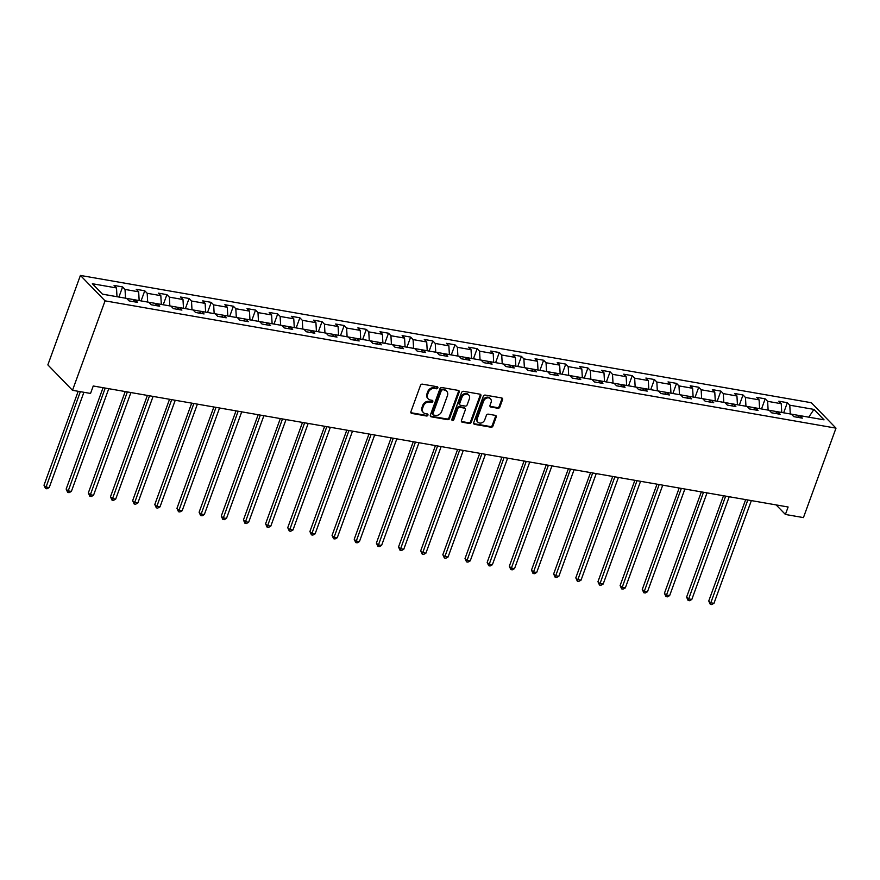 <?xml version="1.0" encoding="UTF-8"?>
<svg xmlns="http://www.w3.org/2000/svg" width="880" height="880" viewBox="0 0 880 880"><rect width="100%" height="100%" fill="white"/><g stroke="black" fill="none" stroke-linecap="round" stroke-linejoin="round"><path stroke-width="1.32" d="M437.833 387.926A1.144 0.935 135.9 0 0 437.228 386.738L422.422 384.153A1.628 1.331 135.9 0 0 420.486 385.374L410.905 411.719A1.628 1.331 135.9 0 0 411.763 413.424L426.58 416.009A1.144 0.935 135.9 0 0 427.328 413.952L425.403 413.622A5.214 4.257 135.9 0 1 423.368 412.566A5.214 4.257 135.9 0 1 422.653 408.166L423.445 405.966A5.214 4.257 135.9 0 1 429.616 402.061L431.53 402.391A1.144 0.935 135.9 0 0 432.278 400.345L430.364 400.015A5.214 4.257 135.9 0 1 428.318 398.959A5.214 4.257 135.9 0 1 427.603 394.548L428.406 392.359A5.214 4.257 135.9 0 1 434.566 388.454L436.48 388.784A1.144 0.935 135.9 0 0 437.833 387.926M428.318 398.959L427.658 398.277A5.214 4.257 135.9 0 1 426.932 393.866L427.735 391.666A5.214 4.257 135.9 0 1 433.906 387.761L435.82 388.102A1.144 0.935 135.9 0 0 437.228 386.738M410.872 412.676A1.628 1.331 135.9 0 0 411.103 412.742L425.909 415.316A1.144 0.935 135.9 0 0 427.317 413.952M423.368 412.566L422.697 411.884A5.214 4.257 135.9 0 1 421.982 407.473L422.785 405.284A5.214 4.257 135.9 0 1 428.945 401.368L430.87 401.709A1.144 0.935 135.9 0 0 432.278 400.345M497.926 408.276A1.628 1.331 135.9 0 0 499.851 407.055L502.546 399.663A1.628 1.331 135.9 0 0 501.677 397.958L485.232 395.098A1.628 1.331 135.9 0 0 483.296 396.319L473.715 422.653A1.628 1.331 135.9 0 0 474.573 424.358L491.029 427.229A1.628 1.331 135.9 0 0 492.954 426.008L496.199 417.076A1.628 1.331 135.9 0 0 495.341 415.371L488.301 414.15A1.628 1.331 135.9 0 0 486.376 415.371L484.759 419.793A4.356 3.564 135.9 0 1 481.635 422.873A4.356 3.564 135.9 0 1 477.906 422.18A4.356 3.564 135.9 0 1 477.301 418.495L483.615 401.159A4.356 3.564 135.9 0 1 486.739 398.079A4.356 3.564 135.9 0 1 490.468 398.772A4.356 3.564 135.9 0 1 491.073 402.457L490.017 405.339A1.628 1.331 135.9 0 0 490.886 407.055L497.926 408.276L497.255 407.594A1.628 1.331 135.9 0 0 499.18 406.373L501.875 398.981A1.628 1.331 135.9 0 0 501.908 398.024M105.061 300.85L72.501 390.302L90.541 393.448L93.247 385.99L788.117 507.001L785.4 514.459L803.44 517.594L836 428.142L105.061 300.85L80.41 275.44L811.349 402.732L836 428.142M459.184 392.117A1.628 1.331 135.9 0 0 458.315 390.412L441.87 387.541A1.628 1.331 135.9 0 0 439.945 388.762L430.353 415.107A1.628 1.331 135.9 0 0 431.211 416.812L447.667 419.672A1.628 1.331 135.9 0 0 449.592 418.451L459.184 392.117L458.513 391.424A1.628 1.331 135.9 0 0 458.546 390.467M463.551 391.314L479.996 394.185A1.628 1.331 135.9 0 1 480.865 395.89L471.273 422.235A1.628 1.331 135.9 0 1 469.348 423.456L462.308 422.224A1.628 1.331 135.9 0 1 461.439 420.519L465.333 409.838A1.628 1.331 135.9 0 0 464.475 408.133L459.8 407.319A1.628 1.331 135.9 0 0 457.875 408.54L453.827 419.661A1.144 0.935 135.9 0 1 451.869 419.32L461.615 392.535A1.628 1.331 135.9 0 1 463.551 391.314M783.662 412.808L787.347 402.688L778.822 401.203L781.253 403.711L767.624 401.335L765.193 398.827L756.668 397.342L759.099 399.85L745.459 397.474L743.028 394.966L734.514 393.481L736.945 395.989L723.305 393.613L720.874 391.105L712.349 389.631L714.78 392.139L701.151 389.763L698.72 387.255L690.195 385.77L692.626 388.278L678.986 385.902L676.555 383.394L668.03 381.909L670.461 384.417L656.832 382.041L654.401 379.533L645.876 378.048L648.307 380.556L634.667 378.18L632.236 375.672L623.722 374.187L626.153 376.695L612.513 374.319L610.082 371.811L601.557 370.337L603.988 372.834L590.359 370.469L587.928 367.961L579.403 366.476L581.834 368.984L568.194 366.608L565.763 364.1L557.238 362.615L559.669 365.123L546.04 362.747L543.609 360.239L535.084 358.754L537.515 361.262L523.875 358.886L521.444 356.378L512.93 354.893L515.361 357.401L501.721 355.025L499.29 352.517L490.765 351.043L493.196 353.54L479.567 351.175L477.136 348.667L468.611 347.182L471.042 349.69L457.402 347.314L454.971 344.806L446.446 343.321L448.877 345.829L435.248 343.453L432.817 340.945L424.292 339.46L426.723 341.968L413.083 339.592L410.652 337.084L402.138 335.599L404.569 338.107L390.929 335.731L388.498 333.223L379.973 331.738L382.404 334.246L368.775 331.881L366.344 329.373L357.819 327.888L360.25 330.396L346.61 328.02L344.179 325.512L335.654 324.027L338.085 326.535L324.456 324.159L322.025 321.651L313.5 320.166L315.931 322.674L302.291 320.298L299.86 317.79L291.346 316.305L293.777 318.813L280.137 316.437L277.706 313.929L269.181 312.444L271.612 314.952L257.983 312.587L255.552 310.079L247.027 308.594L249.458 311.102L235.818 308.726L233.387 306.218L224.862 304.733L227.293 307.241L213.664 304.865L211.233 302.357L202.708 300.872L205.139 303.38L191.499 301.004L189.068 298.496L180.554 297.011L182.985 299.519L169.345 297.143L166.914 294.635L158.389 293.15L160.82 295.658L147.191 293.282L144.76 290.785L136.235 289.3L138.666 291.808L125.026 289.432L122.595 286.924L114.07 285.439L116.501 287.947L92.356 283.734L102.487 294.184L126.632 298.386L129.063 300.894L137.588 302.379L135.157 299.871L132.671 301.521M787.347 402.688L789.778 405.196L813.923 409.398L824.054 419.837L799.909 415.635L802.34 418.143L793.815 416.658L791.384 414.15L777.744 411.774L780.175 414.282L771.65 412.797L769.219 410.289L755.59 407.924L758.021 410.421L749.496 408.947L747.065 406.439L733.425 404.063L735.856 406.571L727.342 405.086L724.911 402.578L711.271 400.202L713.702 402.71L705.177 401.225L702.746 398.717L689.117 396.341L691.548 398.849L683.023 397.364L680.592 394.856L666.952 392.48L669.383 394.988L660.858 393.503L658.427 390.995L644.798 388.619L647.229 391.127L638.704 389.653L636.273 387.145L622.633 384.769L625.064 387.277L616.55 385.792L614.119 383.284L600.479 380.908L602.91 383.416L594.385 381.931L591.954 379.423L578.325 377.047L580.756 379.555L572.231 378.07L569.8 375.562L556.16 373.186L558.591 375.694L550.066 374.209L547.635 371.701L534.006 369.325L536.437 371.833L527.912 370.348L525.481 367.851L511.841 365.475L514.272 367.983L505.758 366.498L503.327 363.99L489.687 361.614L492.118 364.122L483.593 362.637L481.162 360.129L467.533 357.753L469.964 360.261L461.439 358.776L459.008 356.268L445.368 353.892L447.799 356.4L439.285 354.915L436.843 352.407L423.214 350.031L425.645 352.539L417.12 351.054L414.689 348.546L401.049 346.181L403.48 348.689L394.966 347.204L392.535 344.696L378.895 342.32L381.326 344.828L372.801 343.343L370.37 340.835L356.741 338.459L359.172 340.967L350.647 339.482L348.216 336.974L334.576 334.598L337.007 337.106L328.493 335.621L326.051 333.113L312.422 330.737L314.853 333.245L306.328 331.76L303.897 329.252L290.257 326.887L292.688 329.395L284.174 327.91L281.743 325.402L268.103 323.026L270.534 325.534L262.009 324.049L259.578 321.541L245.949 319.165L248.38 321.673L239.855 320.188L237.424 317.68L223.784 315.304L226.215 317.812L217.701 316.327L215.259 313.819L201.63 311.443L204.061 313.951L195.536 312.466L193.105 309.958L179.465 307.593L181.896 310.09L173.382 308.616L170.951 306.108L157.311 303.732L159.742 306.24L151.217 304.755L148.786 302.247L135.157 299.871M768.097 410.102L781.737 412.467M781.748 412.423L781.253 403.711M768.119 410.047L767.624 401.335M777.744 411.774L775.258 413.424M745.943 406.241L759.572 408.617M759.594 408.562L759.099 399.85M745.954 406.186L745.459 397.474M755.59 407.924L753.104 409.574M723.778 402.38L737.418 404.756M737.429 404.701L736.945 395.989M723.8 402.325L723.305 393.613M733.425 404.063L730.95 405.713M701.624 398.519L715.253 400.895M715.275 400.84L714.78 392.139M701.635 398.475L701.151 389.763M711.271 400.202L708.785 401.852M679.459 394.658L693.099 397.034M693.121 396.99L692.626 388.278M679.481 394.614L678.986 385.902M689.117 396.341L686.631 397.991M657.305 390.808L670.945 393.173M670.956 393.129L670.461 384.417M657.327 390.753L656.832 382.041M666.952 392.48L664.466 394.13M635.151 386.947L648.78 389.323M648.802 389.268L648.307 380.556M635.162 386.892L634.667 378.18M644.798 388.619L642.312 390.28M612.986 383.086L626.626 385.462M626.637 385.407L626.153 376.695M613.008 383.031L612.513 374.319M622.633 384.769L620.158 386.419M590.832 379.225L604.461 381.601M604.483 381.546L603.988 372.834M590.843 379.181L590.359 370.469M600.479 380.908L597.993 382.558M568.667 375.364L582.307 377.74M582.329 377.696L581.834 368.984M568.689 375.32L568.194 366.608M578.325 377.047L575.839 378.697M546.513 371.503L560.153 373.879M560.164 373.835L559.669 365.123M546.535 371.459L546.04 362.747M556.16 373.186L553.674 374.836M524.359 367.653L537.988 370.029M538.01 369.974L537.515 361.262M524.37 367.598L523.875 358.886M534.006 369.325L531.52 370.986M502.194 363.792L515.834 366.168M515.845 366.113L515.361 357.401M502.216 363.737L501.721 355.025M511.841 365.475L509.366 367.125M480.04 359.931L493.669 362.307M493.691 362.252L493.196 353.54M480.051 359.887L479.567 351.175M489.687 361.614L487.201 363.264M457.875 356.07L471.515 358.446M471.537 358.402L471.042 349.69M457.897 356.026L457.402 347.314M467.533 357.753L465.047 359.403M435.721 352.209L449.361 354.585M449.372 354.541L448.877 345.829M435.743 352.165L435.248 343.453M445.368 353.892L442.882 355.542M413.567 348.359L427.196 350.735M427.218 350.68L426.723 341.968M413.578 348.304L413.083 339.592M423.214 350.031L420.728 351.692M391.402 344.498L405.042 346.874M405.064 346.819L404.569 338.107M391.424 344.443L390.929 335.731M401.049 346.181L398.574 347.831M369.248 340.637L382.877 343.013M382.899 342.958L382.404 334.246M369.259 340.582L368.775 331.881M378.895 342.32L376.409 343.97M360.25 330.396L360.723 339.152L347.083 336.776M347.105 336.732L346.61 328.02M356.741 338.459L354.255 340.109M324.929 332.915L338.569 335.291M338.58 335.247L338.085 326.535M324.951 332.871L324.456 324.159M334.576 334.598L332.09 336.248M302.775 329.065L316.404 331.43M316.426 331.386L315.931 322.674M302.786 329.01L302.291 320.298M312.422 330.737L309.936 332.398M280.61 325.204L294.25 327.58M294.272 327.525L293.777 318.813M280.632 325.149L280.137 316.437M290.257 326.887L287.782 328.537M258.456 321.343L272.085 323.719M272.107 323.664L271.612 314.952M258.467 321.288L257.983 312.587M268.103 323.026L265.617 324.676M236.291 317.482L249.931 319.858M249.953 319.814L249.458 311.102M236.313 317.438L235.818 308.726M245.949 319.165L243.463 320.815M214.137 313.621L227.777 315.997M227.788 315.953L227.293 307.241M214.159 313.577L213.664 304.865M223.784 315.304L221.298 316.954M191.983 309.771L205.612 312.136M205.634 312.092L205.139 303.38M191.994 309.716L191.499 301.004M201.63 311.443L199.144 313.093M169.818 305.91L183.458 308.286M183.48 308.231L182.985 299.519M169.84 305.855L169.345 297.143M179.465 307.593L176.99 309.243M147.664 302.049L161.293 304.425M161.315 304.37L160.82 295.658M147.675 301.994L147.191 293.282M157.311 303.732L154.825 305.382M125.499 298.188L139.139 300.564M139.161 300.509L138.666 291.808M125.521 298.144L125.026 289.432M102.421 294.118L116.985 296.703M116.996 296.659L116.501 287.947M72.501 390.302L47.85 364.881L80.41 275.44M776.16 504.922L785.4 514.459M808.72 417.175L790.251 413.952M808.797 417.186L813.923 409.398M790.273 413.908L789.778 405.196M799.909 415.635L797.423 417.285M118.91 297.044L122.595 286.924M141.075 300.905L144.76 290.785M163.229 304.755L166.914 294.635M185.383 308.616L189.068 298.496M207.548 312.477L211.233 302.357M229.702 316.338L233.387 306.218M251.867 320.199L255.552 310.079M274.021 324.049L277.706 313.929M296.175 327.91L299.86 317.79M318.34 331.771L322.025 321.651M340.494 335.632L344.179 325.512M362.659 339.493L366.344 329.373M384.813 343.343L388.498 333.223M406.967 347.204L410.652 337.084M429.132 351.065L432.817 340.945M451.286 354.926L454.971 344.806M473.451 358.787L477.136 348.667M495.605 362.648L499.29 352.517M517.759 366.498L521.444 356.378M539.924 370.359L543.609 360.239M562.078 374.22L565.763 364.1M584.243 378.081L587.928 367.961M606.397 381.942L610.082 371.811M628.551 385.792L632.236 375.672M650.716 389.653L654.401 379.533M672.87 393.514L676.555 383.394M695.035 397.375L698.72 387.255M717.189 401.236L720.874 391.105M739.343 405.086L743.028 394.966M761.508 408.947L765.193 398.827M430.32 416.064A1.628 1.331 135.9 0 0 430.551 416.119L446.996 418.99A1.628 1.331 135.9 0 0 448.932 417.769L458.513 391.424M442.651 389.862A1.144 0.935 135.9 0 0 441.309 390.709L432.894 413.831A1.144 0.935 135.9 0 0 433.499 415.03L435.512 415.382A5.214 4.257 135.9 0 0 441.683 411.477L447.436 395.67A5.214 4.257 135.9 0 0 446.71 391.259A5.214 4.257 135.9 0 0 444.675 390.214L441.991 389.169A1.144 0.935 135.9 0 0 440.638 390.027L441.309 390.709M433.048 414.799L432.377 414.117A1.144 0.935 135.9 0 1 432.223 413.149L440.638 390.027M446.71 391.259L446.05 390.577A5.214 4.257 135.9 0 0 444.015 389.521L444.675 390.214M441.991 389.169L444.015 389.521M461.417 421.476A1.628 1.331 135.9 0 0 461.637 421.542L468.677 422.763A1.628 1.331 135.9 0 0 470.602 421.542L480.194 395.208A1.628 1.331 135.9 0 0 480.227 394.251M465.113 408.463L464.442 407.77A1.628 1.331 135.9 0 0 463.804 407.44L459.129 406.626A1.628 1.331 135.9 0 0 457.204 407.847L453.156 418.968L453.827 419.661M451.814 419.826A1.144 0.935 135.9 0 0 453.156 418.968M469.37 398.75A4.356 3.564 135.9 0 0 468.765 395.065A4.356 3.564 135.9 0 0 465.025 394.383A4.356 3.564 135.9 0 0 461.912 397.452L459.679 403.557A1.628 1.331 135.9 0 0 460.548 405.273L465.212 406.087A1.628 1.331 135.9 0 0 467.148 404.866L469.37 398.75M468.765 395.065L468.105 394.383A4.356 3.564 135.9 0 0 464.365 393.69A4.356 3.564 135.9 0 0 461.241 396.77L461.912 397.452M459.91 404.943L459.239 404.25A1.628 1.331 135.9 0 1 459.019 402.875L461.241 396.77M489.995 406.307A1.628 1.331 135.9 0 0 490.215 406.362L497.255 407.594M490.468 398.772L489.808 398.079A4.356 3.564 135.9 0 0 486.068 397.397A4.356 3.564 135.9 0 0 482.944 400.466L483.615 401.159M477.906 422.18L477.235 421.498A4.356 3.564 135.9 0 1 476.641 417.813L482.944 400.466M473.682 423.61A1.628 1.331 135.9 0 0 473.913 423.676L490.358 426.536A1.628 1.331 135.9 0 0 492.283 425.315L495.539 416.394A1.628 1.331 135.9 0 0 495.572 415.437M78.188 391.292L44 485.221L45.661 486.948L49.214 487.564L83.897 392.293M80.344 391.666L45.529 488.554L44 485.221M49.214 487.564L46.948 488.796L45.529 488.554M103.059 387.695L66.154 489.082L67.826 490.798L71.379 491.425L108.768 388.696M105.215 388.069L67.683 492.415L66.154 489.082M71.379 491.425L69.102 492.657L67.683 492.415M125.213 391.556L88.319 492.943L89.98 494.659L93.533 495.275L130.922 392.546M127.369 391.93L89.837 496.265L88.319 492.943M93.533 495.275L91.267 496.518L89.837 496.265M147.378 395.417L110.473 496.804L112.145 498.52L115.687 499.136L153.087 396.407M149.534 395.791L112.002 500.126L110.473 496.804M115.687 499.136L113.421 500.379L112.002 500.126M169.532 399.278L132.638 500.665L134.299 502.381L137.852 502.997L175.241 400.268M171.688 399.652L134.156 503.987L132.638 500.665M137.852 502.997L135.575 504.24L134.156 503.987M191.697 403.139L154.792 504.515L156.453 506.242L160.006 506.858L197.395 404.129M193.842 403.513L156.321 507.848L154.792 504.515M160.006 506.858L157.74 508.09L156.321 507.848M213.851 406.989L176.946 508.376L178.618 510.092L182.171 510.719L219.56 407.99M216.007 407.363L178.475 511.709L176.946 508.376M182.171 510.719L179.894 511.951L178.475 511.709M236.005 410.85L199.111 512.237L200.772 513.953L204.325 514.569L241.714 411.851M238.161 411.224L200.629 515.559L199.111 512.237M204.325 514.569L202.059 515.812L200.629 515.559M258.17 414.711L221.265 516.098L222.937 517.814L226.479 518.43L263.879 415.701M260.326 415.085L222.794 519.42L221.265 516.098M226.479 518.43L224.213 519.673L222.794 519.42M280.324 418.572L243.43 519.959L245.091 521.675L248.644 522.291L286.033 419.562M282.48 418.946L244.948 523.281L243.43 519.959M248.644 522.291L246.367 523.534L244.948 523.281M302.489 422.433L265.584 523.82L267.245 525.536L270.798 526.152L308.187 423.423M304.634 422.807L267.113 527.142L265.584 523.82M270.798 526.152L268.532 527.384L267.113 527.142M324.643 426.283L287.738 527.67L289.41 529.386L292.963 530.013L330.352 427.284M326.799 426.668L289.267 531.003L287.738 527.67M292.963 530.013L290.686 531.245L289.267 531.003M346.797 430.144L309.903 531.531L311.564 533.247L315.117 533.863L352.506 431.145M348.953 430.518L311.421 534.853L309.903 531.531M315.117 533.863L312.851 535.106L311.421 534.853M368.962 434.005L332.057 535.392L333.729 537.108L337.271 537.724L374.66 434.995M371.118 434.379L333.586 538.714L332.057 535.392M337.271 537.724L335.005 538.967L333.586 538.714M391.116 437.866L354.222 539.253L355.883 540.969L359.436 541.585L396.825 438.856M393.272 438.24L355.74 542.575L354.222 539.253M359.436 541.585L357.159 542.828L355.74 542.575M413.281 441.727L376.376 543.114L378.037 544.83L381.59 545.446L418.979 442.717M415.426 442.101L377.905 546.436L376.376 543.114M381.59 545.446L379.324 546.678L377.905 546.436M435.435 445.577L398.53 546.964L400.202 548.68L403.755 549.307L441.144 446.578M437.591 445.962L400.059 550.297L398.53 546.964M403.755 549.307L401.478 550.539L400.059 550.297M457.589 449.438L420.695 550.825L422.356 552.541L425.909 553.168L463.298 450.439M459.745 449.812L422.213 554.158L420.695 550.825M425.909 553.168L423.643 554.4L422.213 554.158M479.754 453.299L442.849 554.686L444.521 556.402L448.063 557.018L485.452 454.289M481.91 453.673L444.378 558.008L442.849 554.686M448.063 557.018L445.797 558.261L444.378 558.008M501.908 457.16L465.014 558.547L466.675 560.263L470.228 560.879L507.617 458.15M504.064 457.534L466.532 561.869L465.014 558.547M470.228 560.879L467.951 562.122L466.532 561.869M524.073 461.021L487.168 562.408L488.829 564.124L492.382 564.74L529.771 462.011M526.218 461.395L488.697 565.73L487.168 562.408M492.382 564.74L490.116 565.972L488.697 565.73M546.227 464.871L509.322 566.258L510.994 567.985L514.547 568.601L551.936 465.872M548.383 465.256L510.851 569.591L509.322 566.258M514.547 568.601L512.27 569.833L510.851 569.591M568.381 468.732L531.487 570.119L533.148 571.835L536.701 572.462L574.09 469.733M570.537 469.106L533.005 573.452L531.487 570.119M536.701 572.462L534.435 573.694L533.005 573.452M590.546 472.593L553.641 573.98L555.313 575.696L558.855 576.312L596.244 473.583M592.702 472.967L555.17 577.302L553.641 573.98M558.855 576.312L556.589 577.555L555.17 577.302M612.7 476.454L575.806 577.841L577.467 579.557L581.02 580.173L618.409 477.444M614.856 476.828L577.324 581.163L575.806 577.841M581.02 580.173L578.743 581.416L577.324 581.163M634.865 480.315L597.96 581.702L599.621 583.418L603.174 584.034L640.563 481.305M637.01 480.689L599.489 585.024L597.96 581.702M603.174 584.034L600.908 585.266L599.489 585.024M657.019 484.165L620.114 585.552L621.786 587.279L625.339 587.895L662.728 485.166M659.175 484.55L621.643 588.885L620.114 585.552M625.339 587.895L623.062 589.127L621.643 588.885M679.173 488.026L642.279 589.413L643.94 591.129L647.493 591.756L684.882 489.027M681.329 488.4L643.797 592.746L642.279 589.413M647.493 591.756L645.227 592.988L643.797 592.746M701.338 491.887L664.433 593.274L666.105 594.99L669.647 595.606L707.036 492.877M703.494 492.261L665.962 596.596L664.433 593.274M669.647 595.606L667.381 596.849L665.962 596.596M723.492 495.748L686.598 597.135L688.259 598.851L691.812 599.467L729.201 496.738M725.648 496.122L688.116 600.457L686.598 597.135M691.812 599.467L689.535 600.71L688.116 600.457M745.657 499.609L708.752 600.996L710.413 602.712L713.966 603.328L751.355 500.599M747.802 499.983L710.281 604.318L708.752 600.996M713.966 603.328L711.7 604.56L710.281 604.318M433.906 387.761L434.566 388.454M427.735 391.666L428.406 392.359M426.932 393.866L427.603 394.548M430.87 401.709L431.53 402.391M428.945 401.368L429.616 402.061M422.785 405.284L423.445 405.966M421.982 407.473L422.653 408.166M425.909 415.316L426.58 416.009M411.103 412.742L411.763 413.424M435.82 388.102L436.48 388.784M448.932 417.769L449.592 418.451M446.996 418.99L447.667 419.672M430.551 416.119L431.211 416.812M432.223 413.149L432.894 413.831M480.194 395.208L480.865 395.89M470.602 421.542L471.273 422.235M468.677 422.763L469.348 423.456M461.637 421.542L462.308 422.224M463.804 407.44L464.475 408.133M459.129 406.626L459.8 407.319M457.204 407.847L457.875 408.54M459.019 402.875L459.679 403.557M490.215 406.362L490.886 407.055M476.641 417.813L477.301 418.495M495.539 416.394L496.199 417.076M492.283 425.315L492.954 426.008M490.358 426.536L491.029 427.229M473.913 423.676L474.573 424.358M501.875 398.981L502.546 399.663M499.18 406.373L499.851 407.055"/></g></svg>
